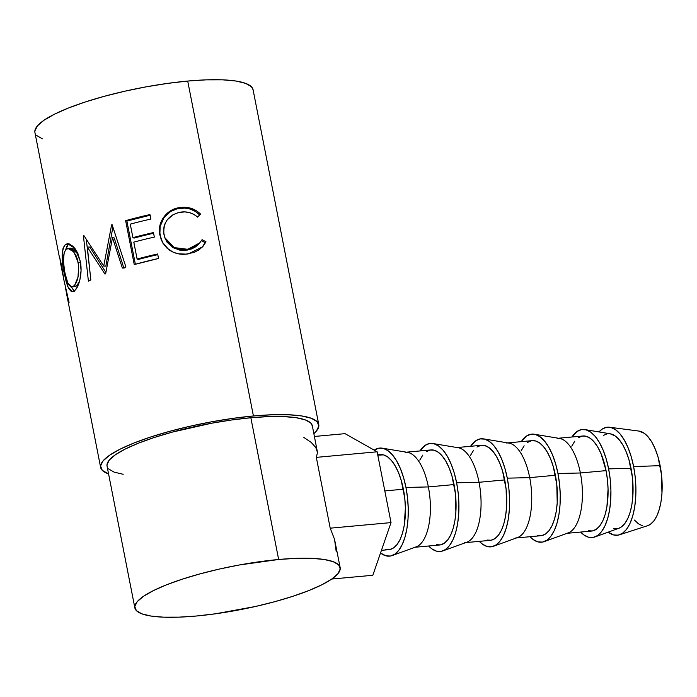 <?xml version="1.0" encoding="UTF-8"?>
<svg xmlns="http://www.w3.org/2000/svg" width="697" height="697" viewBox="0 0 697 697"><rect width="100%" height="100%" fill="white"/><g stroke="black" fill="none" stroke-linecap="round" stroke-linejoin="round"><path stroke-width="1.05" d="M633.617 466.572A54.27 23.236 84.8 0 1 619.424 534.817A54.27 23.236 84.8 0 1 608.202 532.133L613.543 534.939L618.134 535.148L622.491 533.292L626.455 529.432L629.879 523.717L632.623 516.372L634.592 507.677L635.699 497.963L635.908 487.612L635.202 477.009L633.617 466.572L631.221 456.701L628.084 447.77L624.346 440.121L620.147 434.057L615.643 429.805L611.008 427.531L606.425 427.313L602.06 429.178L599.011 431.931A54.27 23.236 84.8 0 1 609.561 427.235A54.27 23.236 84.8 0 1 633.617 466.572L660.137 465.666L633.617 466.572M619.424 534.817L647.661 525.695A47.727 20.431 -95.2 0 0 660.137 465.666A47.727 20.431 -95.2 0 0 638.983 431.077L609.561 427.235M608.629 468.863A54.27 23.236 84.8 0 1 594.794 536.995A54.27 23.236 84.8 0 1 580.636 532.064L583.92 534.956L588.556 537.23L593.138 537.439L597.495 535.584L601.467 531.724L604.891 526.008L607.636 518.664L609.596 509.969L610.703 500.254L610.912 489.904L610.215 479.301L608.629 468.863L606.224 458.992L603.097 450.062L599.359 442.412L595.16 436.348L590.655 432.096L586.02 429.822L581.429 429.605L577.072 431.469L571.915 437.002A54.27 23.236 84.8 0 1 584.94 429.587A54.27 23.236 84.8 0 1 608.629 468.863L631.046 468.34L608.629 468.863M594.794 536.995L618.875 528.256A47.727 20.431 -95.2 0 0 631.046 468.34A47.727 20.431 -95.2 0 0 610.215 433.795L584.94 429.587M567.105 533.301L591.64 531.053A47.727 20.431 -95.2 0 0 606.059 470.632L580.383 472.984A47.727 20.431 84.8 0 1 565.973 533.405M557.957 473.507A54.27 23.236 84.8 0 1 544.122 541.639A54.27 23.236 84.8 0 1 529.964 536.707L533.249 539.6L537.884 541.874L542.466 542.092L546.831 540.227L550.796 536.368L554.22 530.652L556.964 523.308L558.933 514.613L560.039 504.907L560.249 494.548L559.543 483.945L557.957 473.507L580.383 472.984L557.957 473.507L555.561 463.636L552.425 454.705L548.687 447.065L544.488 440.992L539.983 436.74L535.348 434.466L530.765 434.257L526.401 436.113L521.251 441.654A54.27 23.236 84.8 0 1 534.277 434.231A54.27 23.236 84.8 0 1 557.957 473.507M544.122 541.639L568.212 532.9A47.727 20.431 -95.2 0 0 580.383 472.984A47.727 20.431 -95.2 0 0 559.543 438.439L534.277 434.231M516.442 537.953L540.977 535.705A47.727 20.431 -95.2 0 0 555.387 475.276L529.711 477.628A47.727 20.431 84.8 0 1 515.301 538.058M507.294 478.159A54.27 23.236 84.8 0 1 493.459 546.282A54.27 23.236 84.8 0 1 479.301 541.36L482.585 544.244L487.22 546.526L491.803 546.736L496.159 544.88L500.132 541.011L503.556 535.305L506.301 527.96L508.261 519.265L509.368 509.551L509.577 499.191L508.88 488.597L507.294 478.159L504.889 468.279L501.762 459.349L498.024 451.708L493.816 445.644L489.311 441.393L484.685 439.11L480.094 438.901L475.737 440.765L470.58 446.298A54.27 23.236 84.8 0 1 483.605 438.875A54.27 23.236 84.8 0 1 507.294 478.159L529.711 477.628L507.294 478.159M493.459 546.282L517.54 537.553A47.727 20.431 -95.2 0 0 529.711 477.628A47.727 20.431 -95.2 0 0 508.88 443.083L483.605 438.875M465.77 542.597L490.305 540.349A47.727 20.431 -95.2 0 0 504.724 479.928L479.048 482.28A47.727 20.431 84.8 0 1 464.629 542.702M456.622 482.803A54.27 23.236 84.8 0 1 442.787 550.935A54.27 23.236 84.8 0 1 428.629 546.004L431.913 548.896L436.549 551.17L441.131 551.379L445.496 549.524L449.46 545.664L452.884 539.948L455.629 532.604L457.598 523.909L458.704 514.194L458.905 503.844L458.208 493.241L456.622 482.803L454.226 472.932L451.09 464.002L447.352 456.352L443.153 450.288L438.648 446.036L434.013 443.762L429.43 443.545L425.065 445.409L419.908 450.95A54.27 23.236 84.8 0 1 432.933 443.527A54.27 23.236 84.8 0 1 456.622 482.803L479.048 482.28L456.622 482.803M442.787 550.935L466.877 542.196A47.727 20.431 -95.2 0 0 479.048 482.28A47.727 20.431 -95.2 0 0 458.208 447.735L432.933 443.527M415.107 547.25L439.641 544.993A47.727 20.431 -95.2 0 0 454.052 484.572L428.376 486.924A47.727 20.431 84.8 0 1 413.966 547.354M405.959 487.456A54.27 23.236 84.8 0 1 392.123 555.579A54.27 23.236 84.8 0 1 380.527 553L385.885 555.814L390.468 556.032L394.824 554.167L398.797 550.308L402.221 544.592L404.966 537.248L406.926 528.553L408.033 518.847L408.242 508.488L407.536 497.893L405.959 487.456L403.554 477.576L400.427 468.645L396.689 461.005L392.481 454.932L387.976 450.68L383.35 448.406L378.759 448.197L374.245 450.157A54.27 23.236 84.8 0 1 382.27 448.171A54.27 23.236 84.8 0 1 405.959 487.456L428.376 486.924L405.959 487.456M392.123 555.579L416.205 546.849A47.727 20.431 -95.2 0 0 428.376 486.924A47.727 20.431 -95.2 0 0 407.545 452.379L382.27 448.171M381.451 550.334L388.97 549.645A47.727 20.431 -95.2 0 0 403.389 489.216L384.814 490.923L403.389 489.216A47.727 20.431 -95.2 0 0 380.257 454.583L377.73 454.819M253.081 89.782L251.451 86.776L245.632 83.37L235.917 81.026L222.657 79.833L206.382 79.841L187.711 81.061L253.42 415.978L233.059 418.348L211.81 421.772L190.481 426.137L169.885 431.26L150.822 436.949L134.016 442.987L120.128 449.147L109.673 455.185L103.069 460.865L100.56 465.971L102.241 470.318L108.566 473.908A111.145 23.419 -11.1 0 1 100.629 467.408A111.145 23.419 -11.1 0 1 253.42 415.978L187.711 81.061A111.145 23.419 168.9 0 0 34.92 132.482L59.219 256.322M63.741 279.375L67.923 297.349A111.145 23.419 168.9 0 0 67.705 298.473L65.579 288.541M59.794 257.672L63.871 279.967M64.499 245.44L66.982 243.828L69.012 243.811L73.473 246.633L77.559 252.671L80.216 261.131L81.061 270.506L79.955 279.445L77.533 286.624L75.215 290.048L72.863 291.616L71.364 291.555L68.646 288.523L66.311 282.381L63.906 271.673L62.181 255.886L62.896 248.873L64.499 245.44M112.487 237.668L105.648 273.799A111.145 23.419 168.9 0 0 104.959 274.06L87.334 247.069L90.837 279.959A111.145 23.419 168.9 0 0 88.397 281.126L83.387 235.525A111.145 23.419 -11.1 0 1 83.753 235.359L103.74 266.054L111.607 224.861A111.145 23.419 -11.1 0 1 112.112 224.695L125.922 266.986A111.145 23.419 168.9 0 0 122.376 268.084L112.487 237.668L114.203 237.938L112.487 237.668L122.376 268.084A111.145 23.419 168.9 0 1 125.922 266.986L112.112 224.695A111.145 23.419 168.9 0 0 111.607 224.861L112.191 224.957L111.607 224.861L103.74 266.054L105.839 266.193L112.879 227.083L105.839 266.193L103.74 266.054L83.753 235.359A111.145 23.419 168.9 0 0 83.387 235.525L83.849 235.516L83.387 235.525L88.397 281.126A111.145 23.419 168.9 0 1 90.837 279.959L87.334 247.069L104.959 274.06A111.145 23.419 168.9 0 1 105.648 273.799L112.487 237.668M134.251 264.564L125.634 220.661A111.145 23.419 -11.1 0 1 149.916 214.571L150.805 219.067A111.145 23.419 168.9 0 0 130.261 224.138L132.918 237.642A111.145 23.419 -11.1 0 1 153.453 232.58L154.333 237.085A111.145 23.419 168.9 0 0 133.798 242.147L137.109 259.031A111.145 23.419 -11.1 0 1 157.653 253.969L158.533 258.474A111.145 23.419 168.9 0 0 134.251 264.564L158.533 258.474L157.653 253.969A111.145 23.419 168.9 0 0 137.109 259.031L133.798 242.147A111.145 23.419 168.9 0 1 154.333 237.085L153.453 232.58A111.145 23.419 168.9 0 0 132.918 237.642L130.261 224.138A111.145 23.419 168.9 0 1 150.805 219.067L149.916 214.571L125.634 220.661L134.251 264.564M199.508 213.082L200.553 214.066L197.669 217.142L193.827 214.388L189.479 212.602L184.844 211.897L178.275 212.594L172.926 214.807L167.175 219.912L165.189 223.223L163.969 226.865L163.664 232.589L165.041 238.174L166.871 241.554L172.56 246.755L179.913 249.404L185.794 249.552L192.163 248.132L196.153 246.076L199.49 243.183L202.086 239.655L205.998 241.833L203.045 246.294L198.994 249.866L194.088 252.384L186.038 254.126L178.136 253.778L173.109 252.183L166.966 248.097L162.871 243.079L161.033 239.176L159.395 230.367L159.874 225.697L163.725 217.15L166.836 213.613L170.652 210.773L174.947 208.804L182.361 207.323L190.812 208.246L196.04 210.538L199.508 213.082M340.162 567.611L334.525 539.278L330.212 528.178L316.325 457.371L317.501 452.51L312.352 425.867A104.611 22.043 168.9 0 0 250.85 417.747A104.611 22.043 168.9 0 0 107.05 466.145L134.861 607.889A104.611 22.043 -11.1 0 1 278.652 559.491L250.85 417.747L278.652 559.491A104.611 22.043 -11.1 0 1 340.162 567.611A104.611 22.043 -11.1 0 1 196.362 616.017A104.611 22.043 -11.1 0 1 134.861 607.889M318.773 424.604A111.145 23.419 -11.1 0 1 313.877 433.63L316.333 431.147L318.843 426.041L317.161 421.694L311.341 418.287L301.627 415.943L288.366 414.75L272.091 414.767L253.42 415.978A111.145 23.419 -11.1 0 1 318.773 424.604L253.063 89.686A111.145 23.419 168.9 0 0 187.711 81.061L167.358 83.422L146.1 86.855L124.772 91.22L104.175 96.343L85.112 102.032L68.306 108.07L54.418 114.23L43.963 120.259L37.359 125.939L34.85 131.053L34.946 132.587M36.532 135.401L42.351 138.808M312.369 425.954L310.836 423.123L305.364 419.916L296.216 417.712L283.74 416.588L268.423 416.606L250.85 417.747L231.692 419.969L211.688 423.201L172.229 432.131L154.281 437.481L138.468 443.17L125.39 448.964L115.554 454.644L109.342 459.985L106.981 464.803L107.068 466.241M108.566 468.889L114.038 472.096L123.186 474.3M278.652 559.491L296.234 558.349L311.55 558.341L324.027 559.456L333.175 561.66L338.646 564.875L340.232 568.961L337.871 573.77L331.659 579.12L321.822 584.8L308.745 590.594L292.932 596.275L274.984 601.633L255.607 606.451L215.521 613.787L196.362 616.017L178.789 617.159L163.473 617.167L150.996 616.052L141.848 613.839L136.377 610.633L134.791 606.547L137.152 601.738L143.364 596.388L153.201 590.707L166.278 584.914L182.091 579.233L200.039 573.875L219.416 569.048L239.498 564.945L278.652 559.491M180.174 212.193C186.77 211.121 192.599 212.768 197.669 217.142L200.553 214.066C194.585 208.464 187.58 206.321 179.538 207.654C166.749 209.013 156.799 222.587 159.883 235.02L162.41 242.251L168.63 249.5C174.642 253.752 181.316 255.189 188.643 253.795L202.548 246.843L205.998 241.833L202.086 239.655L199.751 242.896L187.737 249.299L174.093 247.583L164.832 237.625L163.952 234.48C162.889 222.552 168.299 215.129 180.174 212.193M165.119 238.391L174.145 248.28L187.397 250.057L187.737 249.299L187.397 250.057L199.743 242.905M201.276 240.482L205.092 242.678L205.998 241.833L202.06 247.339L205.092 242.678L201.276 240.482M162.628 242.643L160.249 235.647C157.217 223.197 166.705 209.78 179.199 208.412L179.538 207.654L179.199 208.412C187.014 207.131 193.836 209.292 199.647 214.911L197.643 217.115L199.647 214.911L195.247 211.365L190.159 209.056L184.705 208.098L176.951 208.882L170.582 211.487L163.891 217.812L160.188 226.342L159.901 233.329L161.399 239.812M198.784 244.002L195.561 246.877L191.684 248.916L185.515 250.301L179.8 250.127L172.638 247.435L167.08 242.216L165.093 238.339M134.059 238.086L132.918 237.642L134.059 238.086A107.878 22.731 -11.1 0 1 153.584 233.26A107.878 22.731 168.9 0 0 134.059 238.086M138.25 259.476L137.109 259.031L138.25 259.476A107.878 22.731 -11.1 0 1 157.783 254.649A107.878 22.731 168.9 0 0 138.25 259.476M150.055 215.251A107.878 22.731 168.9 0 0 126.889 221.071L135.366 264.259L126.889 221.071L125.634 220.661L126.889 221.071L150.456 215.155M89.782 247.06L87.334 247.069L89.782 247.06L105.883 272.396L89.782 247.06M123.979 268.389L114.203 237.938L123.979 268.389M90.235 274.426L86.323 239.515L90.235 274.426M74.413 290.78C78.735 287.887 82.926 273.294 80.216 261.131L74.954 248.341L67.618 243.723L65.239 244.717C61.493 249.892 61.197 259.641 64.333 273.956L67.862 286.876L72.479 291.686L74.413 290.78M74.126 290.98L71.312 287.077L74.466 291.154M65.109 273.834L64.333 273.956L65.109 273.834M65.753 249.561L68.262 244.386L65.239 244.717L69.125 243.837L66.929 246.015L65.753 249.561M71.861 287.077L67.923 283.33L64.926 272.954C62.512 261.253 62.93 253.325 66.189 249.169L67.984 248.428L73.83 251.878L78.125 262.272L80.896 262.107L78.125 262.272C79.458 274.182 77.907 282.198 73.473 286.319L76.496 285.988L71.861 287.077L76.496 285.988L79.38 281.701L77.742 284.672L75.259 286.65M69.212 248.838L70.58 248.184L73.847 249.003L78.116 253.943L70.902 248.141L67.975 248.428M63.81 279.75L61.58 265.313L59.21 256.182M67.923 297.349A111.145 23.419 168.9 0 0 67.705 298.473M69.081 302.524L68.271 298.368M61.737 266.158L63.314 276.395L61.737 266.158M60.099 260.8L61.406 266.219L60.09 260.704L60.552 260.617M64.577 271.081L66.59 279.785L68.62 284.655L70.955 286.981L72.836 286.755L74.762 284.968L77.986 277.258L78.674 266.08L77.219 258.674L75.973 255.442L72.732 250.641L69.212 248.515L66.189 249.169L64.185 252.549L63.436 261.122L64.577 271.081M62.93 275.21L62.791 274.47M331.763 579.041L372.834 575.278L331.763 579.041M336.215 551.693L334.525 539.278L330.212 528.178L391.026 522.602L372.834 575.278L391.026 522.602L330.212 528.178L316.325 457.371L377.138 451.795L391.026 522.602L377.138 451.795L316.325 457.371L317.501 452.51L315.767 447.474L311.184 442.403L303.857 437.437M314.434 436.461L345.05 433.656L377.138 451.795L345.05 433.656L314.434 436.461M377.8 455.167L383.498 454.88L387.576 456.883L391.54 460.621L395.234 465.953L398.518 472.679L401.272 480.529L404.774 498.399L405.393 507.721L404.243 525.372L402.509 533.013L400.095 539.478L397.09 544.505L393.596 547.894L389.762 549.532L385.729 549.349M405.245 452.292A47.727 20.431 84.8 0 1 428.376 486.924L454.052 484.572A47.727 20.431 -95.2 0 0 430.92 449.94L406.386 452.187M419.794 460.098L422.809 455.08M426.303 451.682L430.136 450.044L434.17 450.227L438.239 452.231L442.203 455.969L445.897 461.309L449.19 468.036L451.944 475.885L455.446 493.755L455.882 512.182L454.906 520.72L453.181 528.37L450.767 534.834L447.753 539.853L444.268 543.251L440.426 544.888L436.4 544.697M455.916 447.648A47.727 20.431 84.8 0 1 479.048 482.28L504.724 479.928A47.727 20.431 -95.2 0 0 481.592 445.287L457.049 447.544M470.466 455.455L473.481 450.428M476.966 447.03L480.799 445.4L484.833 445.583L488.911 447.587L492.875 451.325L496.569 456.657L499.854 463.383L502.607 471.242L506.109 489.102L506.545 507.538L505.578 516.076L503.844 523.726L501.431 530.182L498.425 535.209L494.931 538.607L491.097 540.236L487.064 540.053M506.58 442.996A47.727 20.431 84.8 0 1 529.711 477.628L555.387 475.276A47.727 20.431 -95.2 0 0 532.255 440.643L507.721 442.891M521.138 450.811L524.144 445.784M527.638 442.386L531.471 440.748L535.505 440.94L539.574 442.935L543.538 446.681L547.232 452.013L550.525 458.739L553.279 466.589L556.781 484.459L557.217 502.886L556.241 511.432L554.516 519.073L552.102 525.538L549.088 530.565L545.603 533.954L541.761 535.592L537.736 535.409M557.251 438.352A47.727 20.431 84.8 0 1 580.383 472.984L606.059 470.632A47.727 20.431 -95.2 0 0 582.927 436L558.393 438.247M571.801 446.158L574.816 441.131M578.301 437.742L582.134 436.104L586.168 436.287L590.246 438.291L594.21 442.029L597.904 447.369L601.189 454.087L606.059 470.632L607.453 479.806L608.063 489.137L606.913 506.78L605.179 514.43L602.766 520.894L599.76 525.913L596.266 529.311L592.433 530.948L588.399 530.757M610.136 433.778L615.242 436L619.197 439.737L622.891 445.078L626.185 451.795L628.938 459.654L632.44 477.515L632.876 495.95L631.9 504.489L630.175 512.138L627.762 518.594L624.747 523.621L621.262 527.019L618.788 528.291M617.429 528.657L613.395 528.465M603.297 435.451L607.131 433.813M647.583 525.721L650.353 524.353L653.838 520.955L656.853 515.928L659.266 509.472L660.991 501.823L661.967 493.276L661.531 474.849L658.029 456.988L655.276 449.129L651.991 442.403L648.288 437.071L644.333 433.334L638.888 431.06M634.444 520.058L638.408 523.796L642.486 525.799M100.629 467.408L66.145 291.607M162.828 243.035L162.418 242.268M60.09 260.783L62.878 274.958"/></g></svg>
